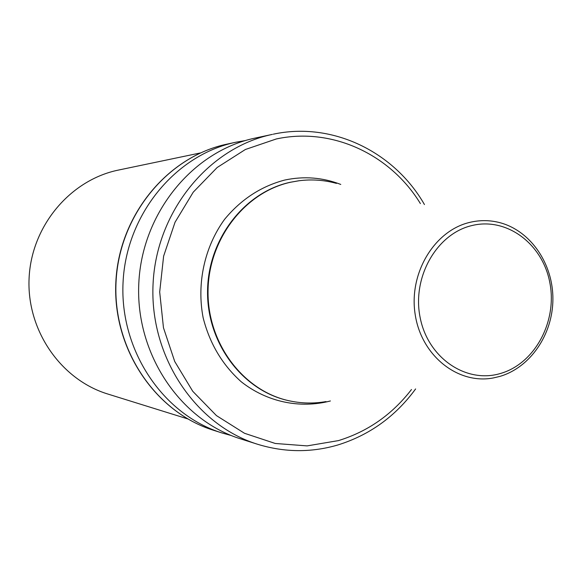 <?xml version="1.0" encoding="UTF-8"?>
<svg xmlns="http://www.w3.org/2000/svg" width="582" height="582" viewBox="0 0 582 582"><rect width="100%" height="100%" fill="white"/><g stroke="black" fill="none" stroke-linecap="round" stroke-linejoin="round"><path stroke-width="0.87" d="M336.469 183.395C324.225 180.02 311.756 179.14 299.053 180.747L290.774 182.202C244.957 192.053 208.363 239.224 208.036 291.255C207.388 343.293 243.021 390.522 288.519 400.642C301.01 403.457 313.509 403.77 326.015 401.58M298.777 180.784L290.229 182.275C244.447 192.111 207.883 239.238 207.556 291.226C206.908 343.22 242.512 390.406 287.974 400.518L288.25 400.576M245.415 140.546L235.805 142.241C175.546 154.776 126.134 214.496 123.049 282.517C119.616 350.517 163.091 414.682 221.873 432.921L231.287 435.532M200.448 152.935L118.502 170.06C70.422 179.831 31.464 225.823 29.1 278.014C26.466 330.19 60.841 379.697 107.772 394.014L187.71 418.894M255.018 138.109C192.991 151.007 142.008 212.816 138.807 283.267C135.257 353.711 180.1 420.109 240.613 438.872L257.528 444.248C195.472 425.013 149.399 356.599 153.066 283.951C156.362 211.288 208.763 147.588 272.376 134.384L255.018 138.109M500.462 373.484C534.836 363.699 557.425 321.591 549.874 282.881C542.824 244.04 506.82 216.817 471.806 225.583C436.682 233.746 411.838 277.265 420.153 317.59C427.952 358.054 466.218 383.858 500.462 373.484M499.603 376.474L493.201 377.973C457.925 384.68 421.368 355.784 415.192 314.542C408.557 273.394 434.31 230.632 469.732 222.389C480.143 219.901 490.444 220.069 500.636 222.877C531.228 231.41 553.206 264.293 552.9 299.388C552.74 334.483 530.362 367.533 499.749 376.445M420.393 203.584C390.515 154.528 332.184 126.854 276.319 138.96L245.371 149.501L217.159 167.514L193.246 192.169L175.037 222.251L163.622 256.145L159.686 291.989L163.469 327.768L174.716 361.48L192.744 391.286L216.46 415.613L244.484 433.27L275.25 443.469L307.114 445.892L338.462 440.603C367.831 431.546 392.173 414.515 411.489 389.511M340.768 184.436C322.661 177.437 303.993 175.975 284.78 180.042C261.151 186.262 241.086 199.357 224.587 219.334C204.544 246.87 196.534 283.412 203.14 317.75C209.709 343.62 222.426 364.972 241.283 381.814C267.058 402.082 299.941 408.87 330.3 400.991L330.394 400.962M235.805 142.241L227.242 144.081C167.783 156.456 119.077 215.245 116.036 282.175C112.668 349.098 155.525 412.267 213.529 430.273L221.873 432.921M337.844 444.975C369.548 435.103 395.476 416.421 415.621 388.929M424.453 204.558C394.276 151.873 332.54 121.398 273.278 134.187M298.501 180.82L299.053 180.747M287.974 400.518L288.519 400.642M227.242 144.081C167.551 156.529 118.881 215.347 115.847 282.168C112.479 348.974 155.307 412.18 213.529 430.273M337.771 444.997C311.195 452.752 284.445 452.498 257.528 444.248M499.676 376.459L493.201 377.973"/></g></svg>
